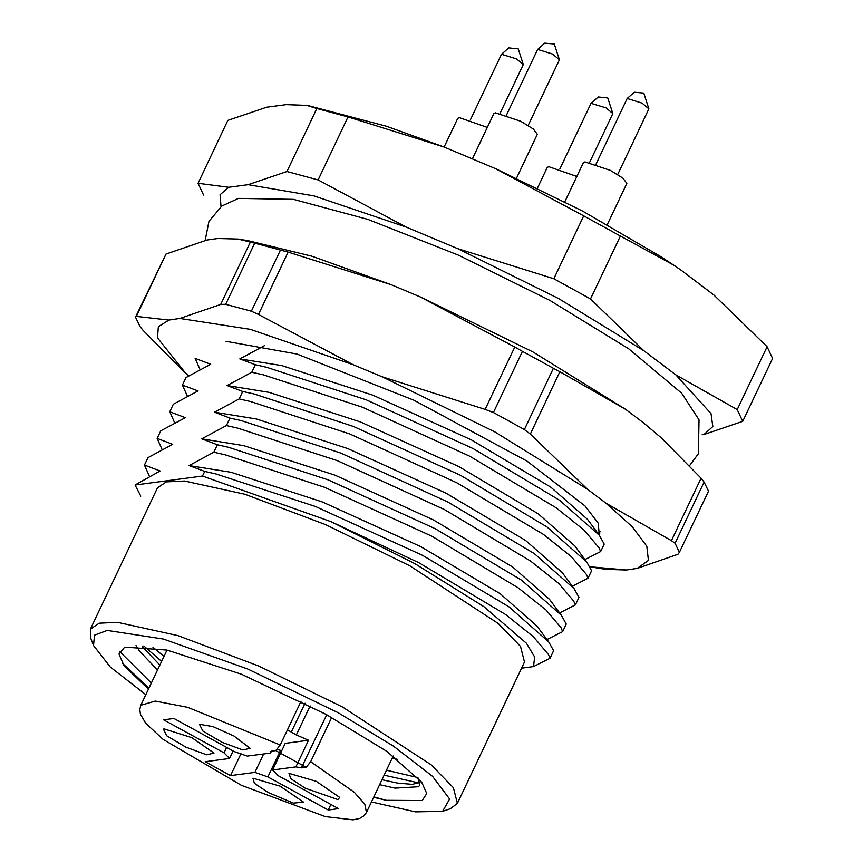 <?xml version="1.0" encoding="UTF-8"?>
<svg xmlns="http://www.w3.org/2000/svg" width="863" height="863" viewBox="0 0 863 863"><rect width="100%" height="100%" fill="white"/><g stroke="black" fill="none" stroke-linecap="round" stroke-linejoin="round"><path stroke-width="1.29" d="M742.763 421.381L772.655 358.436L767.11 346.678L737.218 409.612L742.763 421.381L703.971 434.521L712.838 426.559L710.983 413.56L675.869 374.909L643.766 350.691L558.685 298.63L457.692 248.695L406.128 227.045L314.024 195.955L248.156 184.66L228.695 187.239L220.022 194.671L221.004 206.667M675.869 374.909L737.218 409.612M620.4 235.977L583.679 215.847L553.787 278.792L590.519 298.922L620.4 235.977L673.744 265.168L681.759 270.68L713.852 294.909L767.11 346.678M590.519 298.922L643.766 350.691M457.692 248.695L553.787 278.792M673.733 265.168L660.066 256.171L582.87 211.176L495.686 168.684L583.679 215.847M495.686 168.684L444.121 147.044L386.279 126.171L308.576 105.728M348.016 116.947L316.84 108.576L286.958 171.521L318.134 179.882L348.016 116.947L444.121 147.044M318.134 179.882L406.128 227.045M316.84 108.576L306.786 105.362L286.149 104.66L266.689 107.239L227.886 120.378L198.005 183.312L228.695 187.239M248.156 184.66L286.958 171.521M203.549 195.081L198.005 183.312M702.137 434.758L703.971 434.521M140.755 496.074L135.016 484.984L160.065 470.971L144.466 465.071L148.037 457.573L172.719 444.305L157.131 438.404L160.691 430.907L185.383 417.638L169.795 411.737L173.355 404.24L198.048 390.971L182.46 385.071L186.02 377.563L210.712 364.305L195.124 358.393L199.989 369.429M149.342 476.096L144.466 465.071M162.007 449.429L157.131 438.404M174.671 422.762L169.795 411.737M187.336 396.095L182.46 385.071M550.044 658.232L548.361 654.402L533.388 636.721L505.459 614.467L418.997 562.827L331.025 521.727L202.525 476.031L204.714 471.435L216.03 473.981L315.426 506.441L422.557 555.33L509.019 606.959L548.749 641.996L553.604 650.734L550.044 658.232L533.604 666.581L521.554 668.178M204.714 471.435L189.116 465.535L213.808 452.266L217.368 444.769L228.695 447.314L328.091 479.774L435.222 528.663L521.684 580.292L561.414 615.33L566.268 624.068L562.708 631.565L546.969 639.602M213.808 452.266L225.135 454.812L324.52 487.271L431.662 536.16L518.124 587.789L546.052 610.044L561.026 627.735L562.708 631.565M217.368 444.769L201.78 438.857L226.473 425.599L230.033 418.102L241.36 420.648L340.745 453.107L447.886 501.996L534.348 553.625L574.078 588.663L578.922 597.401L575.362 604.898L559.634 612.935M226.473 425.599L237.8 428.145L337.185 460.605L444.326 509.494L530.788 561.123L558.717 583.377L573.69 601.069L575.362 604.898M230.033 418.102L214.445 412.19L239.137 398.933L242.697 391.435L254.024 393.981L353.409 426.43L460.551 475.33L547.013 526.959L586.743 561.996L591.587 570.734L588.027 578.232L572.298 586.268M239.137 398.933L250.464 401.478L349.849 433.938L456.991 482.827L543.453 534.456L571.382 556.711L586.355 574.402L588.027 578.232M242.697 391.435L227.109 385.524L251.802 372.266L255.362 364.758L266.689 367.314L366.074 399.763L473.215 448.663L559.677 500.292L599.407 535.33L604.251 544.068L600.691 551.565L584.963 559.591M251.802 372.266L263.129 374.812L362.514 407.26L469.655 456.16L556.117 507.789L584.035 530.044L599.019 547.735L600.691 551.565M189.116 465.535L231.057 472.309L322.352 501.91L420.756 546.592L500.195 593.787L536.872 625.977L548.749 641.996M201.78 438.857L243.722 445.642L335.017 475.233L433.42 519.925L512.859 567.12L549.526 599.31L561.414 615.33M214.445 412.19L256.387 418.965L347.681 448.566L446.085 493.248L525.513 540.454L562.191 572.644L574.078 588.663M227.109 385.524L269.051 392.298L360.346 421.899L458.749 466.581L538.178 513.787L574.855 545.966L586.743 561.996M255.362 364.758L239.774 358.857L264.466 345.588M239.774 358.857L281.716 365.632L373.01 395.232L471.414 439.914L550.842 487.11L587.52 519.299L599.407 535.33M600.303 531.727L597.628 532.924M145.793 694.758L110.302 666.97L93.528 645.535L94.509 635.146L107.174 630.454L163.452 639.041L247.746 669.052L338.156 712.709L393.582 746.161L432.482 776.301L449.591 799.03L442.611 811.296L415.405 811.846L371.435 801.9M148.49 689.084L124.013 665.805L118.997 654.014L124.757 647.142L166.872 650.066L241.403 674.208L326.009 714.316L386.851 751.317L421.673 782.18L426.754 793.518L422.244 800.53L386.311 800.303L373.841 796.84M373.625 797.293L386.311 800.303M457.358 803.377L524.477 662.029L520.486 646.398L498.275 623.518L409.839 565.761L325.793 524.682L244.973 494.283L184.585 481.036L166.311 481.888L157.465 487.757L90.345 629.105L99.202 623.237L117.465 622.374L177.864 635.621L258.684 666.02L342.73 707.11L431.166 764.855L453.366 787.746L457.358 803.377L450.378 808.707L442.611 811.296M93.528 645.535L90.626 637.886L90.345 629.105M418.523 778.297L419.623 785.33L418.533 786.776L395.092 788.102L379.601 784.715M420.011 782.461L412.244 784.327L397.465 783.097L381.975 779.71M157.519 670.055L139.245 650.778L136.041 645.578M397.735 759.397L392.255 758.048M159.903 665.049L142.363 646.808M151.338 683.075L119.59 651.436M417.865 777.552L386.505 770.174M164.002 656.409L152.956 647.218M148.965 688.081L122.082 662.978M418.965 783.011L384.132 775.168M161.629 661.414L143.819 645.999M331.025 521.727L414.704 563.593L483.949 606.646L526.376 643.302L534.65 656.97L533.604 666.581M135.016 484.984L202.525 476.031M337.918 799.57L305.286 788.275L290.755 778.696L289.019 773.377L316.246 781.371L339.655 797.412L337.918 799.57M268.091 792.461L254.412 783.237L252.945 778.156L280.173 786.15L303.571 802.202L293.431 803.14L268.091 792.461M164.197 728.911L191.823 737.649L214.046 753.119L206.742 754.758L185.879 747.11L166.764 735.783L163.409 729.084L164.197 728.911M234.024 736.02L250.119 748.34L242.816 749.979L221.953 742.331L202.837 730.993L199.493 724.294L213.096 726.7L234.024 736.02M301.09 701.241L280.302 745.017L275.707 750.627L271.068 751.242L270.141 751.727L270.54 753.043L247.239 756.128L234.229 751.544L173.862 718.448L163.657 719.807L224.024 752.892L229.558 758.469L205.232 761.695L230.561 775.578L254.887 772.353L267.886 776.937L328.253 810.033L338.458 808.674L278.091 775.589L272.557 770.012L295.869 766.916L301.457 767.897L306.095 767.283L310.691 761.684L354.337 792.31L364.822 804.208L366.419 812.482L393.248 755.977M310.173 705.88L296.354 734.974L287.476 729.915M331.716 717.401L310.691 761.684M271.413 751.198L270.54 753.043M296.354 734.974L308.523 740.249L295.869 766.916M272.557 770.012L285.221 743.345L308.523 740.249M277.444 749.354L281.651 750.875M233.139 750.939L229.558 758.469M240.96 753.679L230.561 775.578M263.625 753.96L254.887 772.353M280.551 750.271L267.886 776.937M330.874 804.521L328.253 810.033M226.645 747.38L224.024 752.892M589.839 566.775L626.43 569.958L637.196 568.383L648.48 560.421L646.829 546.322L632.32 526.851L605.718 503.01L587.638 489.364L494.672 431.78L382.169 376.84L353.129 364.682L250.238 329.386L179.795 318.479L220.766 304.434L250.389 242.05L237.983 239.083L217.789 238.479L206.969 240.011L165.998 254.056L136.376 316.441L168.986 320.022L158.317 326.592L157.519 337.908L185.275 372.773L188.77 375.858M605.718 503.01L671.446 540.637L701.069 478.253L661.241 437.908L643.712 423.01L625.621 409.364L532.654 351.77L420.152 296.84L391.122 284.671L311.823 256.182L248.015 240.637L237.983 239.073M225.998 341.349L296.991 354.089L413.873 400.249L527.11 461.198L585.049 505.988L598.135 523.097L599.321 535.211M179.795 318.479L168.986 320.022M626.43 569.958L606.182 569.375L596.009 567.8M679.429 552.288L708.469 491.123L704.111 482.083L675.071 543.248L679.429 552.288L677.994 554.251L637.196 568.383M661.231 437.908L643.712 423.01M625.621 409.364L559.893 371.726L530.27 434.121L587.638 489.364M553.377 368.339L522.428 351.392L493.388 412.557L524.337 429.515L553.377 368.339L559.893 371.726M391.122 284.671L288.123 252.104L258.501 314.499L353.129 364.682M382.169 376.84L485.157 409.407L514.779 347.023L420.152 296.84M280.432 250.043L254.671 243.183L225.621 304.348L251.381 311.219L280.432 250.043L288.123 252.104M182.729 370.464L143.075 330.356L140.011 326.527L135.513 317.174L165.998 254.056M599.882 533.938L598.361 533.917M675.071 543.248L671.446 540.637M493.388 412.557L485.157 409.407M530.27 434.121L524.337 429.515M225.621 304.348L220.766 304.434M258.501 314.499L251.381 311.219M136.376 316.441L135.513 317.174M701.069 478.253L704.111 482.083M514.779 347.023L522.428 351.392M250.389 242.05L254.671 243.183M607.304 224.531L626.862 183.344L622.881 178.069L610.249 170.335L584.855 161.91L583.366 162.686L564.823 201.748M516.495 178.156L537.336 134.272L533.356 128.997L520.723 121.262L495.33 112.837L493.83 113.614L472.341 158.889M487.271 127.422L459.245 117.616L457.757 118.393L444.154 147.055M576.808 176.505L548.782 166.699L547.293 167.476L537.487 188.112M306.095 767.283L275.707 750.627M305.038 703.248L291.295 732.191M366.419 812.482L363.873 815.869L359.623 818.426L353.107 819.85L325.351 816.603L241.478 785.373L163.064 739.408L145.793 723.421L140.432 714.294L139.752 709.494L140.766 705.341L155.329 701.08L187.724 707.304L280.302 745.017M326.721 714.693L301.457 767.897M617.725 174.52L648.911 108.846L642.115 103.139L627.164 98.511L595.977 164.197M528.199 125.448L559.386 59.763L552.59 54.067L537.627 49.439L506.441 115.124M500.152 113.301L523.302 64.552L516.516 58.846L501.554 54.218L470.367 119.903M589.688 162.384L612.838 113.625L606.042 107.918L591.09 103.301L559.904 168.975M140.766 705.341L167.001 650.087M205.2 240.367L208.997 221.37L221.834 206.041L238.512 198.339L293.463 199.299L367.962 219.461L458.329 255.114L549.763 300.335L628.847 348.835L681.694 393.237L699.008 419.85L698.34 453.733L689.58 465.686M185.275 372.773L182.719 370.475M648.911 108.846L643.82 93.128L634.327 92.222L627.164 98.511M559.386 59.763L554.294 44.045L544.801 43.15L537.627 49.439M523.302 64.552L518.221 48.835L508.728 47.929L501.554 54.218M612.838 113.625L607.746 97.907L598.253 97.012L591.09 103.301"/></g></svg>
